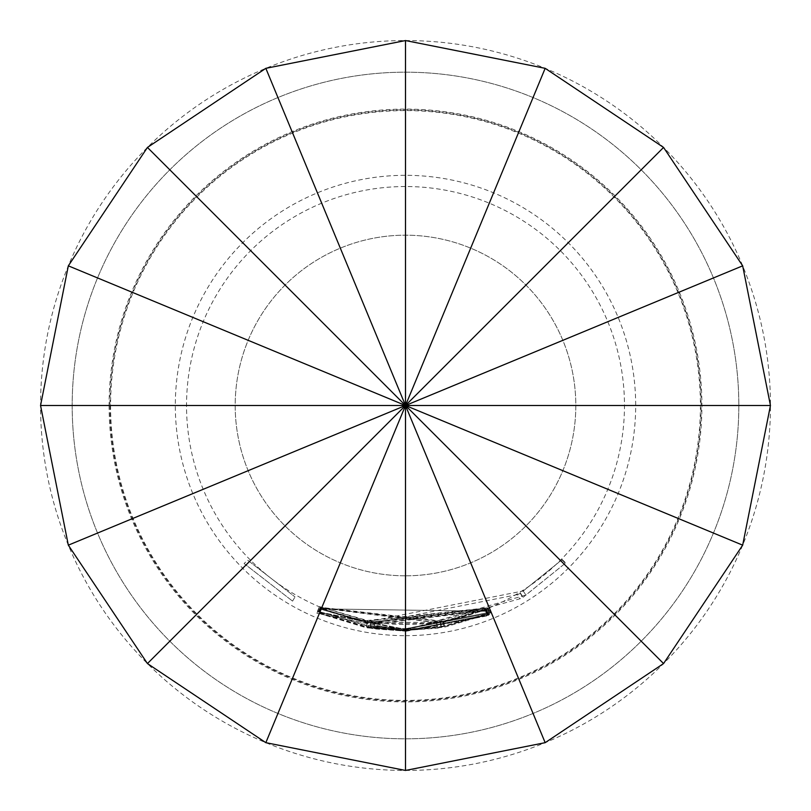 <?xml version="1.0" encoding="UTF-8"?>
<svg xmlns="http://www.w3.org/2000/svg" width="811" height="811" viewBox="0 0 811 811"><rect width="100%" height="100%" fill="white"/><g stroke="black" fill="none" stroke-linecap="round" stroke-linejoin="round"><path stroke-width="0.61" stroke-dasharray="4.05 3.04" d="M244.111 563.544L292.568 601.123L244.111 563.544L247.588 560.137L295.001 596.906L247.588 560.137M72.179 405.5A333.321 333.321 0 0 0 405.5 738.821A333.321 333.321 0 0 0 738.821 405.5A333.321 333.321 0 0 0 405.5 72.179A333.321 333.321 0 0 0 72.179 405.5A333.321 333.321 0 0 1 405.5 72.179A333.321 333.321 0 0 1 738.821 405.5A333.321 333.321 0 0 1 405.5 738.821A333.321 333.321 0 0 1 72.179 405.5A333.321 333.321 0 0 1 405.5 72.179A333.321 333.321 0 0 1 738.821 405.5A333.321 333.321 0 0 1 405.5 738.821A333.321 333.321 0 0 1 72.179 405.5M109.1 405.5A296.4 296.4 0 0 0 405.5 701.9A296.4 296.4 0 0 0 701.9 405.5A296.4 296.4 0 0 0 405.5 109.1A296.4 296.4 0 0 0 109.1 405.5M109.891 405.5A295.61 295.61 0 0 0 405.5 701.11A295.61 295.61 0 0 0 701.11 405.5A295.61 295.61 0 0 0 405.5 109.891A295.61 295.61 0 0 0 109.891 405.5M110.59 405.5A294.91 294.91 0 0 0 405.5 700.41A294.91 294.91 0 0 0 700.41 405.5A294.91 294.91 0 0 0 405.5 110.59A294.91 294.91 0 0 0 110.59 405.5M405.5 575.81A170.31 170.31 0 0 1 235.19 405.5A170.31 170.31 0 0 1 405.5 235.19A170.31 170.31 0 0 1 575.81 405.5A170.31 170.31 0 0 1 405.5 575.81A170.31 170.31 0 0 1 235.19 405.5A170.31 170.31 0 0 1 405.5 235.19A170.31 170.31 0 0 1 575.81 405.5A170.31 170.31 0 0 1 405.5 575.81M405.5 624.47A218.97 218.97 0 0 0 624.47 405.5A218.97 218.97 0 0 0 405.5 186.53A218.97 218.97 0 0 0 186.53 405.5A218.97 218.97 0 0 0 405.5 624.47M405.5 628.697L489.54 612.285L405.5 628.809L370.323 626.031L373.952 626.923L405.5 629.143L488.222 613.4L405.5 629.245L366.602 625.849L317.506 611.119L366.582 625.301L405.5 628.697M405.5 629.356L443.82 626.062L490.128 612.863L444.337 626.518L405.5 629.894L318.784 612.477L405.5 629.802L437.393 627.532L440.779 626.68L405.5 629.458L318.551 611.798L405.5 629.356M443.495 621.733L320.659 607.986L436.703 622.716L440.008 621.875L436.45 622.412L320.436 607.307L442.988 621.267L488.283 608.351L490.614 613.045L488.769 608.534L443.495 621.733L444.337 626.518M405.5 629.995L525.842 595.051L565.683 562.956L522.842 597.525L519.932 598.802L405.5 630.117L369.998 627.319L373.699 628.211L405.5 630.471L437.403 628.201L489.611 613.846L444.55 627.146L405.5 630.563L366.258 627.116L318.125 612.427L366.39 626.589L405.5 629.995M405.5 630.664L489.631 614.373L405.5 630.765L369.948 627.957L373.729 628.87L405.5 631.11L488.891 615.143L405.5 631.201L366.349 627.795L317.973 613.075L366.248 627.227L405.5 630.664M405.5 631.272L487.877 615.772L405.5 631.374L316.827 613.298L405.5 631.272M405.5 635.682A230.182 230.182 0 0 0 635.682 405.5A230.182 230.182 0 0 0 405.5 175.318A230.182 230.182 0 0 0 175.318 405.5A230.182 230.182 0 0 0 405.5 635.682M441.032 626.974L440.008 621.875L441.032 626.974M405.5 770.45A364.95 364.95 0 0 0 770.45 405.5A364.95 364.95 0 0 0 405.5 40.55A364.95 364.95 0 0 0 40.55 405.5A364.95 364.95 0 0 0 405.5 770.45M405.5 72.179A333.321 333.321 0 0 1 738.821 405.5A333.321 333.321 0 0 1 405.5 738.821A333.321 333.321 0 0 1 72.179 405.5A333.321 333.321 0 0 1 405.5 72.179A333.321 333.321 0 0 1 738.821 405.5A333.321 333.321 0 0 1 405.5 738.821M319.047 608.848L486.103 611.241L318.733 608.828L317.142 613.329M318.733 608.828L316.827 613.298M485.738 611.494L487.502 616.025M486.103 611.241L487.877 615.772M319.848 608.96L367.099 622.442L487.837 609.953L374.368 623.7L370.718 623.152L374.418 624.054L487.097 610.622L367.19 623L319.848 608.96L317.953 613.451M367.19 623L366.349 627.795M486.63 610.906L488.415 615.437M487.097 610.622L488.891 615.143M374.418 624.054L373.729 628.87M370.779 623.497L370.019 628.302M370.718 623.152L369.948 627.957M374.368 623.7L373.678 628.515M487.837 609.953L489.651 614.474M487.816 609.852L489.631 614.373M367.099 622.442L366.248 627.227M319.869 608.585L317.973 613.075M517.448 594.615L374.418 623.061L370.769 622.513L374.388 623.395L436.713 623.385L487.786 609.335L443.708 622.361L367.099 622.321L319.94 608.291L367.231 621.794L523.227 590.945L562.216 559.549L520.297 593.378L517.448 594.615L519.932 598.802M520.327 592.892L522.872 597.038M520.297 593.378L522.842 597.525M562.236 560.137L565.693 563.554M562.216 559.549L565.683 562.956M523.227 590.945L525.842 595.051M367.231 621.794L366.39 626.589M320.021 607.946L318.125 612.427M319.94 608.291L318.044 612.771M367.099 622.321L366.258 627.116M443.708 622.361L444.55 627.146M487.776 609.649L489.601 614.16M487.786 609.335L489.611 613.846M440.231 622.554L441.002 627.359M440.221 622.848L440.991 627.653M436.713 623.385L437.403 628.201M374.388 623.395L373.699 628.211M370.739 622.838L369.968 627.643M370.769 622.513L369.998 627.319M374.418 623.061L373.729 627.876M442.988 621.267L443.82 626.062M320.436 607.307L318.551 611.798M321.004 607.662L319.128 612.143M436.45 622.412L437.139 627.227M436.703 622.716L437.393 627.532M321.004 608.017L319.128 612.508M320.659 607.986L318.784 612.477M319.412 606.648L367.434 620.506L487.715 607.784L374.702 621.773L371.083 621.226L374.631 622.098L486.418 608.879L367.444 621.054L319.412 606.648L317.506 611.119M367.444 621.054L366.602 625.849M486.418 608.879L488.222 613.4M485.789 609.02L487.573 613.552M374.631 622.098L373.952 626.923M370.982 621.54L370.211 626.345M371.083 621.226L370.323 626.031M374.702 621.773L374.023 626.589M487.279 608.068L489.104 612.579M487.715 607.784L489.54 612.285M367.434 620.506L366.582 625.301M320.659 606.8L318.774 611.281M292.568 601.123L295.001 596.906L292.568 601.123M491.446 612.508L489.58 608.017M441.316 626.781L440.535 621.976"/><path stroke-width="1.22" d="M405.5 40.55L545.164 68.327L663.56 147.44L742.673 265.836L770.45 405.5L742.673 545.164L663.56 663.56L545.164 742.673L405.5 770.45L265.836 742.673L147.44 663.56L68.327 545.164L40.55 405.5L68.327 265.836L147.44 147.44L265.836 68.327L405.5 40.55L405.5 405.5L742.673 545.164M770.45 405.5L405.5 405.5L663.56 663.56M663.56 147.44L405.5 405.5L545.164 68.327M147.44 147.44L405.5 405.5L265.836 68.327M40.55 405.5L405.5 405.5L68.327 265.836M405.5 770.45L405.5 405.5L68.327 545.164M147.44 663.56L405.5 405.5L545.164 742.673M742.673 265.836L405.5 405.5L265.836 742.673"/></g></svg>
